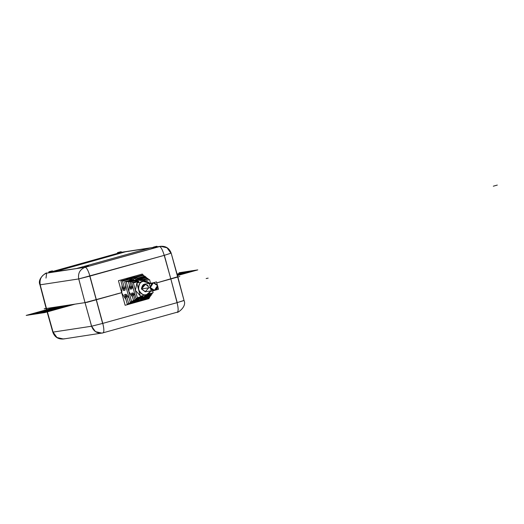 <?xml version="1.0" encoding="UTF-8"?>
<svg xmlns="http://www.w3.org/2000/svg" width="524" height="524" viewBox="0 0 524 524"><rect width="100%" height="100%" fill="white"/><g stroke="black" fill="none" stroke-linecap="round" stroke-linejoin="round"><path stroke-width="0.79" d="M53.029 332.105L91.608 326.223L85.026 302.623L96.233 299.78L102.776 323.387L91.569 326.229L85.026 302.623L91.569 326.229L102.776 323.387C104.132 328.941 104.21 332.111 103.012 332.897L63.45 338.995C58.184 339.382 54.634 337.089 52.8 332.124L46.446 308.498L85.026 302.623L46.446 308.498L53.075 332.098L56.946 337.508L63.45 338.995C58.177 339.382 54.627 337.083 52.793 332.111L56.946 337.508L63.45 338.995L56.946 337.508L53.075 332.098L46.164 308.512L85.026 302.623L96.233 299.78L85.026 302.623L78.718 278.932L89.925 276.089C88.274 270.581 86.689 267.64 85.183 267.273L159.473 246.542C160.979 246.915 162.564 249.856 164.215 255.365L89.925 276.089L102.776 323.387L177.066 302.662L170.844 278.964L177.538 276.81L156.761 282.888L179.791 276.462L156.761 282.888L170.844 278.964L156.761 282.888L170.844 278.964L156.761 282.888L170.844 278.964L164.215 255.365L170.916 253.21L164.215 255.365C162.564 249.856 160.979 246.915 159.473 246.542C160.979 246.915 162.564 249.856 164.215 255.365L78.718 278.932L40.224 284.801L78.718 278.932L85.026 302.623L46.446 308.498L85.026 302.623L78.757 278.925L40.184 284.807L46.446 308.498L39.935 284.794L46.446 308.498L85.026 302.623L121.699 292.674L87.279 302.276L44.193 308.846L87.279 302.276L121.699 292.674L96.233 299.78L121.699 292.674L96.233 299.78L89.768 276.135L164.372 255.319L170.844 278.964L164.215 255.365L89.925 276.089L96.233 299.78L114.638 294.645M44.193 308.846L46.112 308.308L44.193 308.846M173.313 278.27L170.85 278.991L164.215 255.365C162.564 249.856 160.979 246.915 159.473 246.542C165.001 245.618 168.813 247.845 170.916 253.21L164.215 255.365L170.916 253.21L167.045 247.8L160.534 246.313L159.473 246.542C165.001 245.618 168.813 247.845 170.916 253.21L164.215 255.365L170.916 253.21L167.045 247.8L160.534 246.313L85.183 267.273L48.68 272.578L85.183 267.273C86.689 267.64 88.274 270.581 89.925 276.089C88.274 270.581 86.689 267.64 85.183 267.273C86.689 267.64 88.274 270.581 89.925 276.089L96.239 299.807L93.58 300.521M121.751 252.293L153.093 247.518L121.751 252.293M117.238 253.452L52.996 271.38L117.238 253.446M40.184 284.656L40.224 284.801C39.313 279.102 41.468 275.211 46.682 273.135L45.994 278.113L46.682 273.135C41.468 275.211 39.313 279.102 40.224 284.801C39.313 279.102 41.468 275.211 46.682 273.135L85.183 267.273C79.969 269.349 77.814 273.233 78.718 278.932C77.814 273.233 79.969 269.349 85.183 267.273C79.969 269.349 77.814 273.233 78.718 278.932L89.925 276.089L78.718 278.932L40.224 284.801C39.313 279.102 41.468 275.211 46.682 273.135L85.183 267.273C79.969 269.349 77.814 273.233 78.718 278.932L85.032 302.649L85.556 302.538M49.053 272.677L53.062 271.55L51.981 270.954L49.341 271.687L52.662 271.032L49.341 271.687L48.771 272.729L49.341 271.687L52.603 271.039M52.839 271.642L49.616 272.539M84.796 267.227L88.811 266.1L87.724 265.504L85.091 266.238L88.412 265.583L85.091 266.238L84.521 267.279L85.091 266.238L88.353 265.589M88.582 266.192L85.366 267.089M149.694 248.101L76.478 268.53L54.031 271.949L125.491 251.789L149.694 248.101L76.478 268.53L54.031 271.949L59.245 270.273L125.491 251.789L54.031 271.949L76.478 268.53L149.694 248.101L125.491 251.789L149.694 248.101M153.375 248.094L157.528 246.928L156.44 246.332L153.656 247.112L157.128 246.411L153.656 247.112L153.08 248.153L153.656 247.112L157.069 246.418M157.305 247.02L153.951 247.95M117.625 253.544L121.778 252.378L120.69 251.782L117.907 252.555L121.378 251.861L117.907 252.555L117.337 253.596L117.907 252.555L121.319 251.861M121.561 252.463L118.208 253.4M122.04 252.182L153.139 247.439L122.04 252.182M177.819 276.796L171.191 253.184C169.35 248.219 165.8 245.926 160.534 246.313L157.475 246.778L160.534 246.313C165.807 245.926 169.357 248.225 171.191 253.197L184.048 300.507L177.066 302.662L170.837 278.932L177.531 276.783M40.224 284.801L39.935 284.794C36.804 278.12 47.632 271.622 46.623 273.155C47.632 271.622 36.791 278.133 39.942 284.814L46.197 308.538M48.765 272.703L52.996 271.55L48.771 272.729L49.236 271.701L48.791 272.087M52.308 270.901L49.014 271.74L52.308 270.901M84.515 267.253L88.746 266.1L84.521 267.279L84.986 266.257L84.534 266.637M88.058 265.452L84.757 266.29L88.058 265.452M153.08 248.153L157.462 246.928L153.08 248.153L153.178 247.466L153.073 248.121M153.1 247.505L153.545 247.125L153.015 248.153M156.794 246.28L153.303 247.164L156.794 246.28M117.337 253.596L121.712 252.378L117.337 253.596L117.795 252.575L117.35 252.954M121.044 251.73L117.559 252.607L121.044 251.73M142.554 274.904L142.318 274.026L118.444 280.687L125.131 305.296L149.006 298.634L148.855 298.084M133.391 302.4L137.065 301.968L140.445 300.435L137.065 301.968L146.779 294.508L143.111 297.324L139.639 297.56L143.111 297.324L149.189 293.237L150.971 290.905L149.189 293.237L146.779 294.508L150.971 290.905L146.779 294.508C143.871 295.719 141.153 294.121 138.631 289.72C138.572 284.63 140.098 281.846 143.209 281.381C140.098 281.846 138.572 284.63 138.631 289.72C141.153 294.121 143.871 295.719 146.779 294.508L137.065 301.968L133.391 302.4L137.065 301.968L140.445 300.435M133.083 276.927L130.378 277.36L126.186 279.475L130.378 277.36L143.209 281.381C134.891 283.268 138.677 297.206 146.779 294.508M122.066 285.213L121.784 292.995L125.957 299.531L121.784 292.995L122.066 285.213L121.784 292.995L125.957 299.531M143.209 281.381L149.818 283.34L143.209 281.381L147.421 281.643L149.818 283.34L147.421 281.643L143.209 281.381L130.378 277.36L131.976 277.858L130.378 277.36L135.048 277L130.378 277.36L126.186 279.475M139.135 300.376L135.087 300.717L139.135 300.376L142.246 297.986L139.135 300.376L142.666 298.654L139.135 300.376M149.235 297.56L149.34 297.953L127.208 304.123L124.614 294.586L126.12 294.292L129.094 298.149L126.12 294.292L124.614 294.586L127.175 298.169L124.614 294.586L125.616 294.436M132.552 293.086L131.55 293.237L133.057 292.942L135.199 295.569L133.057 292.942L131.55 293.237L133.941 296.191L131.55 293.237L133.502 300.429L150.991 295.549L150.879 295.156M139.554 298.32L142.246 297.986L144.722 296.872L142.246 297.986L139.554 298.32M146.851 278.499L146.596 277.563L130.129 282.161L131.943 288.842L132.454 285.475L131.943 288.842L130.437 289.137L131.439 288.979M140.209 279.561L138.362 279.862L134.799 281.86L138.362 279.862L142.292 279.705M137.222 279.502L134.144 281.041L137.222 279.502L133.116 278.218L137.222 279.502L140.642 279.227M146.137 277.694L145.967 277.065L128.478 281.945L130.437 289.137L131 285.357L130.437 289.137L131.943 288.842M143.969 276.318L143.681 275.27L122.55 281.165L125.007 290.191L125.616 285.338L125.007 290.191L123.5 290.486L124.502 290.335M128.832 280.543L133.116 278.218L137.976 277.995L133.116 278.218L128.832 280.543M135.795 277.465L131.976 277.858L135.801 277.465L131.976 277.858L128.498 279.508M143.216 275.401L143.045 274.773L120.906 280.943L123.5 290.486L123.887 286.078L123.5 290.486L125.007 290.191M138.277 301.038L137.065 301.968L141.067 299.839L138.277 301.038L135.264 301.457L138.277 301.038M133.869 279.829L132.723 279.456L130.908 280.654L132.723 279.456L133.869 279.829L132.264 280.884L133.869 279.829L126.251 281.951L131.504 301.28L139.115 299.158L138.048 299.158L139.115 299.158L138.257 299.833L139.115 299.158M132.611 297.154L128.897 291.613L129.29 284.925L128.897 291.613L132.611 297.154M127.391 286.137L130.299 296.859L127.391 286.137M139.26 299.676L136.738 299.82L138.257 299.833L130.168 302.086L124.633 281.716L133.725 279.305M138.821 281.44L137.674 281.061L136.201 282.167L137.674 281.061L138.821 281.44L136.862 283.15L138.821 281.44L133.365 282.96L137.38 297.743L142.836 296.224L141.257 296.047L142.836 296.224L141.978 296.905L142.836 296.224M140.268 295.759L135.375 290.355L136.849 283.17L135.375 290.355L140.268 295.759M134.052 285.501L136.626 294.973L134.052 285.501M142.98 296.754L140.707 296.82L141.978 296.905L136.011 298.569L131.707 282.724L138.677 280.91M126.12 294.292L128.577 303.324L149.7 297.429L149.504 296.695M146.157 295.765L143.111 297.324L146.157 295.765L143.157 298.274M137.707 278.198L136.705 278.349L137.845 278.716L139.757 278.794M142.24 298.719L144.015 297.494L142.24 298.719L143.242 298.569M143.137 298.195L143.537 297.927L143.137 298.195M138.867 278.434L137.74 278.329M142.652 279.796L141.65 279.954L145.345 280.785L142.797 280.327L148.253 278.807L148.547 279.895M147.002 295.064L148.115 294.134L145.954 295.798L146.956 295.641L146.812 295.117L145.954 295.798M143.471 280.137L142.711 280.012M133.057 292.942L134.878 299.623L151.344 295.025L151.154 294.344M152.648 290.905L153.146 292.733L140.412 296.283L136.843 283.156L149.576 279.606L150.565 283.222M148.711 287.833L145.227 291.763L141.415 288.94L150.336 287.584C150.25 292.32 159.958 289.615 157.495 285.587C153.814 281.493 151.429 282.154 150.336 287.584C154.017 291.678 156.401 291.017 157.495 285.587L153.335 282.803L157.495 285.587C153.814 281.486 151.423 282.154 150.329 287.584L153.335 282.803L150.336 287.584L141.415 288.94L145.574 291.724L151.226 290.866L145.574 291.724L141.415 288.94L150.329 287.584L154.488 290.368L157.495 285.587L154.488 290.368L150.329 287.584L141.415 288.94L145.646 284.185M147.46 285.102L148.122 285.901M141.415 288.94L144.421 284.159L141.415 288.94C142.508 283.517 144.893 282.849 148.574 286.942M156.493 281.892L158.497 289.274L151.338 291.272L149.327 283.89L156.493 281.892M135.546 277.825L133.116 278.218M131.976 277.858L128.498 279.502M144.021 297.494L150.637 295.647M144.965 276.731L144.794 276.089L136.705 278.349L137.845 278.716L145.462 276.593L145.62 277.163M143.209 298.451L150.329 296.466L150.218 296.06M148.082 294.141L146.812 295.117L152.268 293.591M146.812 295.117L147.801 294.396M147.794 278.932L147.617 278.29L141.65 279.954L142.797 280.327M146.923 295.523L151.921 294.134L151.809 293.722M177.813 276.783L184.048 300.507C187.179 307.182 176.352 313.686 177.367 312.153L101.944 333.126L177.367 312.153C176.352 313.686 187.192 307.175 184.042 300.494L177.066 302.662C178.415 308.217 178.494 311.387 177.302 312.166L177.302 312.166C178.494 311.387 178.415 308.217 177.066 302.662L183.767 300.507L177.066 302.662C178.415 308.217 178.494 311.387 177.302 312.166L177.302 312.166C178.494 311.387 178.415 308.217 177.066 302.662C178.415 308.217 178.494 311.387 177.302 312.166C178.494 311.387 178.415 308.217 177.066 302.662L102.776 323.387C104.132 328.941 104.21 332.111 103.012 332.897C104.21 332.111 104.132 328.941 102.776 323.387L96.226 299.754L85.019 302.59L91.569 326.229C93.672 331.594 97.484 333.821 103.012 332.897C97.484 333.821 93.672 331.594 91.569 326.229L102.776 323.387C104.132 328.941 104.21 332.111 103.012 332.897L63.45 338.995L56.946 337.508L53.075 332.098L91.569 326.229L53.075 332.098L91.569 326.229L95.44 331.64L101.944 333.126L95.44 331.64L91.569 326.229L95.44 331.64L101.944 333.126L103.077 332.884L101.944 333.126L95.44 331.64L91.569 326.229L102.776 323.387C104.132 328.941 104.21 332.111 103.012 332.897L103.012 332.897C104.21 332.111 104.132 328.941 102.776 323.387L177.066 302.662L170.844 278.964L177.223 302.617L102.619 323.432L96.233 299.78L121.699 292.674M177.538 276.81L170.844 278.964L177.813 276.79M53.009 332.013L53.075 332.098C55.171 337.463 58.989 339.683 64.517 338.766C58.989 339.683 55.171 337.463 53.075 332.098L46.164 308.498L52.8 332.124L39.935 284.794L46.171 308.525M177.066 302.662L183.767 300.507L177.066 302.662M62.363 306.075L32.18 314.498L38.743 313.522L67.02 305.63M177.119 274.307L187.192 271.498L191.804 270.81L177.276 274.864L191.994 270.757L185.057 271.838L177.053 274.072M187.933 271.399L177.164 274.471L187.933 271.399M65.736 305.558L35.056 314.059L65.736 305.558M115.234 294.35L121.699 292.667L115.234 294.35M38.285 313.588L32.665 314.42L62.847 306.003L32.508 314.466L38.442 313.542L68.624 305.119L38.285 313.588M177.073 274.131L185.542 271.766L191.483 270.843L177.263 274.805L191.319 270.888L185.699 271.72L177.073 274.131M208.152 278.126L206.155 278.552L208.152 278.126M73.163 304.654L57.817 306.769M497.302 185.083L493.32 186.19L497.302 185.083M44.907 312.553L75.089 304.136L44.907 312.553L41.239 313.116L48.044 311.151L37.885 313.627L44.684 311.662L37.381 313.699L33.726 314.262L40.525 312.297L30.366 314.773L37.171 312.808L26.2 315.409L44.907 312.553M177.472 275.565L197.784 269.899L179.077 272.749L197.784 269.899L177.472 275.565M56.382 306.985L26.2 315.409L56.382 306.985M177.446 275.467L180.099 274.72L177.354 275.133M62.277 306.35L34.053 314.23L38.927 313.47L69.109 305.047M123.127 252.083L121.725 252.234M138.362 279.862L142.436 279.731M130.378 277.36L135.048 277M52.662 271.032L52.073 270.934L53.062 271.55M50.5 271.321L50.153 271.419L50.5 271.321M88.412 265.583L87.822 265.485L88.811 266.1M86.25 265.871L85.897 265.969L86.25 265.871M157.128 246.411L156.538 246.313L157.528 246.928M154.875 246.725L154.514 246.824L154.875 246.725M121.378 251.861L120.789 251.762L121.778 252.378M119.125 252.175L118.765 252.273L119.125 252.175M141.585 299.584L142.711 298.647M138.277 277.844L143.668 280.085M153.335 282.803L144.421 284.159L153.335 282.803"/></g></svg>
